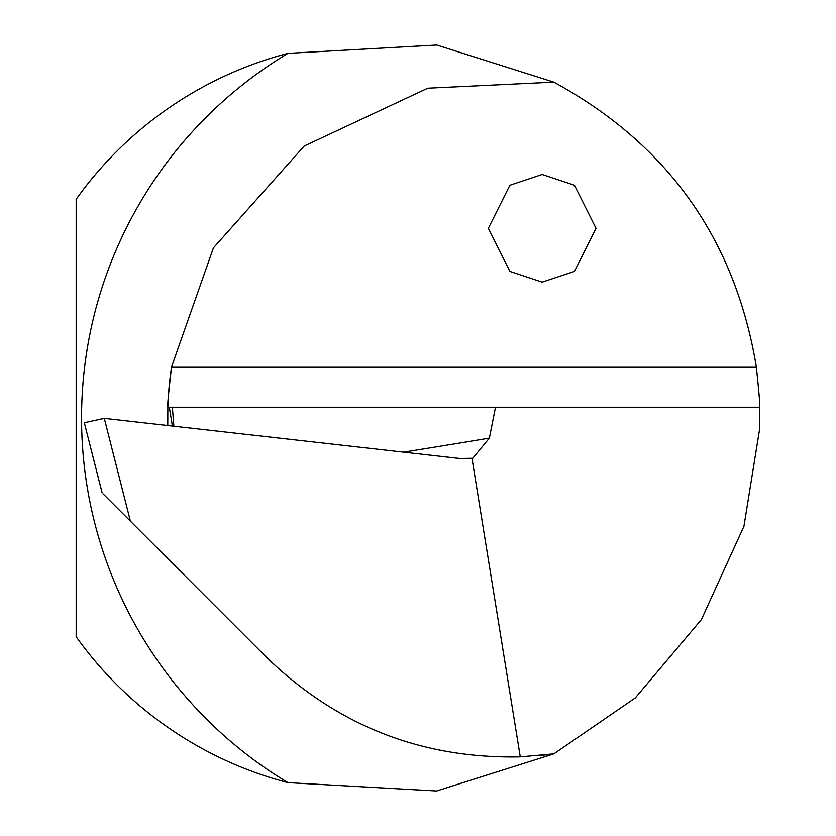 <?xml version="1.0" encoding="UTF-8"?>
<svg xmlns="http://www.w3.org/2000/svg" width="836" height="836" viewBox="0 0 836 836"><rect width="100%" height="100%" fill="white"/><g stroke="black" fill="none" stroke-linecap="round" stroke-linejoin="round"><path stroke-width="1.25" d="M103.225 494.013L267.018 657.807C337.702 725.941 422.117 758.963 520.274 756.873L553.871 753.863L635.308 697.893L701.394 619.56L743.925 526.325L759.673 428.763L759.673 407.236L495.508 407.236L489.373 438.137A6728.943 1962.97 4 0 1 403.569 452.161M520.274 756.873L471.974 458.285L472.842 458.17L489.373 438.137M173.867 426.224L172.362 407.236L495.508 407.236M759.673 407.236C760.227 406.766 759.119 393.338 756.35 366.931C735.137 239.096 667.64 144.168 553.871 82.137L436.705 45.029L287.981 53.358A376.817 376.817 0 0 0 76.17 199.271L76.17 636.729A376.817 376.817 0 0 0 287.981 782.642L436.611 790.992L553.871 753.863A339.134 339.134 0 0 1 536.346 755.848A339.134 339.134 0 0 0 553.871 753.863M130.416 521.215L104.281 418.366L459.56 458.483L471.974 458.285M104.281 418.366L84.311 422.755L102.159 492.947M172.362 407.236L167.858 407.236C167.242 406.766 168.475 393.328 171.547 366.931L213.441 247.874L304.22 146.028L427.802 88.198L553.871 82.137M167.764 425.534L167.858 407.236A339.134 339.134 0 0 1 171.547 366.931A339.134 339.134 0 0 0 167.858 407.236M542.177 174.473L574.478 185.247L596.016 228.312L574.478 271.376L542.177 282.14L509.876 271.376L488.349 228.312L509.876 185.247L542.177 174.473M287.981 53.358A425.273 425.273 0 0 0 287.981 782.642M756.35 366.931L171.547 366.931M169.29 407.236L172.415 426.057"/></g></svg>
